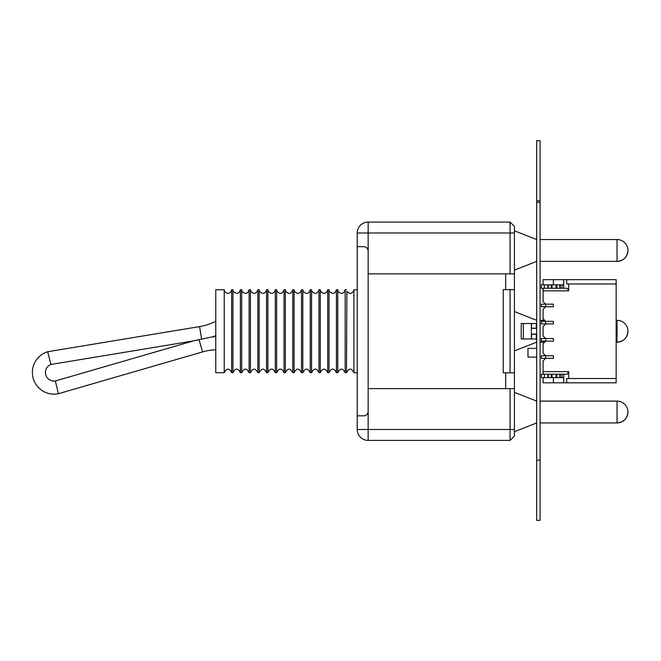 <?xml version="1.0" encoding="UTF-8"?>
<svg xmlns="http://www.w3.org/2000/svg" width="661" height="661" viewBox="0 0 661 661"><rect width="100%" height="100%" fill="white"/><g stroke="black" fill="none" stroke-linecap="round" stroke-linejoin="round"><path stroke-width="0.99" d="M540.078 520.331L536.691 520.331L540.078 520.331L540.078 140.669L536.691 140.669L540.078 140.669M536.691 520.331L536.691 202.316L540.078 202.316M536.691 202.316L536.691 200.837L540.078 200.837M536.691 200.837L536.691 140.669M547.82 284.825L544.375 284.825L548.25 284.825L548.25 288.262L551.208 288.262L547.82 288.262L547.82 284.825L547.82 288.262L547.82 284.825L551.208 284.825L551.208 288.262L548.25 288.262L551.208 288.262L551.208 284.825L541.367 284.825L541.367 288.262L544.375 288.262L541.367 288.262L541.367 284.825L541.367 288.262L541.367 284.825L541.367 288.262L541.367 284.825L543.086 284.825L543.086 279.669L616.151 279.669L566.692 279.669L566.692 283.966L616.151 283.966L616.151 382.81L563.717 382.81L566.692 382.81L566.692 378.513L616.151 378.513L616.151 382.81L566.692 382.81L566.692 378.513L616.151 378.513L616.151 382.81L553.406 382.81L563.717 382.81L563.717 374.217L560.28 374.217L560.28 377.654L560.28 374.217L551.638 374.217L556.025 374.217L552.067 374.217L552.067 377.654L552.067 374.217L551.638 374.217L551.638 377.654L552.067 377.654L552.067 374.217M563.717 377.654L563.717 382.81L563.717 377.654L561.999 377.654L563.717 377.654L563.717 374.217L563.717 377.654L551.638 377.654L551.638 374.217L551.208 374.217L551.638 374.217L551.638 377.654L551.208 377.654L551.208 374.217L547.82 374.217L547.82 377.654L544.375 377.654L547.82 377.654L547.82 374.217L547.82 377.654L551.208 377.654L551.208 374.217L551.208 377.654L551.638 377.654L541.367 377.654L541.367 374.217L543.086 374.217L543.086 360.889L545.664 358.312L541.367 358.312L541.367 355.734L541.367 358.312L553.406 358.312L553.406 355.734L553.406 358.312L545.664 358.312L543.086 360.889L543.086 371.639L568.683 371.639L568.683 378.513L616.151 378.513L616.151 279.669L563.717 279.669L566.692 279.669L566.692 283.966L616.151 283.966L566.692 283.966L566.692 279.669M548.25 284.825L548.25 288.262L551.208 288.262L544.375 288.262L544.375 284.825L553.406 284.825L553.406 279.669L563.717 279.669L563.717 284.825L548.25 284.825L548.25 288.262L544.375 288.262L544.375 284.825L563.717 284.825L561.999 284.825L563.717 284.825L563.717 288.262L567.188 288.262L568.683 290.84L543.086 290.84L543.086 301.59L545.664 304.167L545.664 306.745L541.367 306.745L541.367 304.167L541.367 306.745L553.406 306.745L553.406 304.167L553.406 306.745L545.664 306.745L543.086 309.323L545.664 306.745L553.406 306.745L553.406 304.167L545.664 304.167L553.406 304.167L553.406 306.745L545.664 306.745L553.406 306.745L545.664 306.745L543.086 309.323L543.086 318.776L543.086 309.323L543.086 318.776L544.639 320.321L540.078 320.321M607.55 382.81L543.086 382.81L543.086 377.654L543.086 382.81L563.717 382.81M542.921 338.548L553.406 338.548L541.367 338.548L545.664 338.548L545.664 341.126L543.086 343.703L543.086 353.156L543.086 343.703L544.639 342.158L540.078 342.158M542.921 355.734L545.664 355.734L541.367 355.734L545.664 355.734L541.367 355.734L545.664 355.734L543.086 353.156L545.664 355.734L553.406 355.734L545.664 355.734L545.664 358.312L553.406 358.312L553.406 355.734L553.406 358.312L545.664 358.312L553.406 358.312L545.664 358.312L543.086 360.889L543.086 371.639L568.683 371.639L567.188 374.217L543.086 374.217L543.086 371.639L568.683 371.639L568.683 378.513L568.683 371.639L567.188 374.217L541.367 374.217L544.375 374.217L541.367 374.217L541.367 377.654L541.367 374.217L541.367 377.654L541.367 374.217L541.367 377.654L544.375 377.654L544.375 374.217L541.367 374.217L543.086 374.217L543.086 360.889L543.086 371.639M542.921 304.167L545.664 304.167L541.367 304.167L545.664 304.167L541.367 304.167L545.664 304.167L543.086 301.59L543.086 288.262L543.086 301.59L545.664 304.167L545.664 306.745L543.086 309.323L543.086 318.776L545.664 321.353L553.406 321.353L553.406 323.931L553.406 321.353L545.664 321.353L545.664 323.931L553.406 323.931L545.664 323.931L543.086 326.509L543.086 335.97L545.664 338.548L545.664 341.126L553.406 341.126L553.406 338.548L553.406 341.126L545.664 341.126L553.406 341.126L553.406 338.548L553.406 341.126L545.664 341.126L553.406 341.126L545.664 341.126L543.086 343.703L543.086 353.156L545.664 355.734L545.664 358.312L543.086 360.889L545.664 358.312L545.664 355.734L553.406 355.734L553.406 358.312L553.406 355.734L545.664 355.734L545.664 358.312L541.367 358.312L545.664 358.312L545.664 355.734L545.664 358.312L543.086 360.889L543.086 374.217L567.188 374.217L568.683 371.639M607.55 279.669L543.086 279.669L543.086 284.825L543.086 279.669L543.086 284.825L543.086 279.669L616.151 279.669L616.151 378.513M510.061 289.634L503.236 289.634L503.236 372.845L510.061 372.845L510.061 289.634L514.423 289.634L503.236 289.634L503.236 372.845L505.69 372.845L505.69 388.61L368.152 388.61L368.152 273.869L505.69 273.869L505.69 289.634M514.423 273.869L505.69 273.869L514.423 273.869L514.423 226.45L510.061 222.079L510.061 273.869L514.423 273.869L514.423 289.634L514.423 273.869M357.237 289.758L353.908 289.758C352.412 293.938 350.066 294.492 346.876 291.402L346.488 372.721C348.958 367.937 351.437 367.937 353.908 372.721L357.237 372.721L357.237 246.652L357.237 415.827L363.79 415.827C366.376 415.612 367.838 414.158 368.152 411.456C367.838 414.158 366.376 415.612 363.79 415.827L357.237 415.827L357.237 429.485A10.915 10.915 -0 0 0 368.152 440.4A10.915 10.915 180 0 1 357.237 429.485L510.061 429.485L510.061 440.4L514.423 436.029L514.423 429.485L510.061 429.485L510.061 388.61L514.423 388.61L505.698 388.61M514.423 429.485L514.423 372.845L505.69 372.845L514.423 372.845L514.423 289.634M514.423 388.61L514.423 372.845L510.061 372.845M536.691 320.321L514.423 311.587M616.151 320.321L617.035 320.321L617.035 342.158A10.915 10.915 0 0 0 627.95 331.235C627.306 337.87 623.662 341.506 617.035 342.158L616.151 342.158M536.691 401.103L514.423 392.37M540.078 401.103L617.035 401.103L617.035 422.933A10.915 10.915 0 0 0 627.95 412.018C627.306 418.644 623.662 422.288 617.035 422.933L540.078 422.933M627.95 250.461C627.306 257.096 623.662 260.731 617.035 261.376A10.915 10.915 0 0 0 627.95 250.461A10.915 10.915 0 0 0 617.035 239.546L617.035 261.376L540.078 261.376M514.423 270.109L536.691 261.376L536.691 239.546L514.423 230.813M540.078 239.546L617.035 239.546M215.767 336.68A67.678 67.678 -0 0 0 212.363 336.862L193.582 340.869L199.011 339.638L202.563 351.908A54.582 54.582 180 0 1 215.767 349.785A54.582 54.582 -0 0 0 202.563 351.908L58.358 393.733L202.563 351.908L58.358 393.733L55.359 380.967A8.593 8.593 180 0 1 50.914 364.475L47.716 351.726A21.697 21.697 -0 0 0 33.05 377.795A21.697 21.697 -0 0 0 58.358 393.733L58.201 393.113M215.767 321.221A54.582 54.582 180 0 1 199.572 326.608L47.716 351.726L47.856 352.354M353.908 289.758L353.908 372.721M346.488 289.758L345.174 289.758L345.174 372.721C342.704 367.937 340.225 367.937 337.754 372.721L337.754 289.758L336.441 289.758L336.441 372.721C333.97 367.937 331.492 367.937 329.021 372.721L329.021 289.758L327.707 289.758L327.707 372.721C325.237 367.937 322.766 367.937 320.288 372.721L320.288 289.758L318.974 289.758L318.974 372.721C316.503 367.937 314.033 367.937 311.554 372.721L311.554 289.758L310.24 289.758L310.24 372.721C307.77 367.937 305.299 367.937 302.821 372.721L302.821 289.758L301.507 289.758L301.507 372.721C299.036 367.937 296.566 367.937 294.095 372.721L294.095 289.758L292.782 289.758L292.782 372.721C290.303 367.937 287.832 367.937 285.362 372.721L285.362 289.758L284.048 289.758L284.048 372.721C281.569 367.937 279.099 367.937 276.629 372.721L276.629 289.758L275.315 289.758L275.315 372.721C272.836 367.937 270.366 367.937 267.895 372.721L267.895 289.758L266.581 289.758L266.581 372.721C264.111 367.937 261.632 367.937 259.162 372.721L259.162 289.758L257.848 289.758L257.848 372.721C255.377 367.937 252.899 367.937 250.428 372.721L250.428 289.758L249.114 289.758L249.114 372.721C246.644 367.937 244.165 367.937 241.695 372.721L241.695 289.758L240.381 289.758L240.381 372.721C237.91 367.937 235.44 367.937 232.961 372.721L232.961 289.758L231.647 289.758L231.647 372.721C229.177 367.937 226.706 367.937 224.228 372.721L224.228 289.758L215.767 289.758L215.767 372.721L224.228 372.721M241.695 372.721L240.381 372.721M250.428 372.721L249.114 372.721M259.162 372.721L257.848 372.721M267.895 372.721L266.581 372.721M276.629 372.721L275.315 372.721M285.362 372.721L284.048 372.721M294.095 372.721L292.782 372.721M302.821 372.721L301.507 372.721M311.554 372.721L310.24 372.721M320.288 372.721L318.974 372.721M329.021 372.721L327.707 372.721M337.754 372.721L336.441 372.721M346.488 372.721L345.174 372.721M232.961 372.721L231.647 372.721M368.152 440.4L510.061 440.4L514.423 436.029L510.061 440.4L368.152 440.4L368.152 251.023C367.838 248.321 366.376 246.867 363.79 246.652C366.376 246.867 367.838 248.321 368.152 251.023L368.152 232.994L357.237 232.994L357.237 246.652L363.79 246.652M368.152 411.456L368.152 388.61L510.061 388.61M510.061 273.869L368.152 273.869L368.152 251.023M363.79 415.827L357.237 415.827L357.237 429.485M357.237 246.652L357.237 232.994A10.915 10.915 180 0 1 368.152 222.079L368.152 232.994L514.423 232.994M510.061 222.079L368.152 222.079L510.061 222.079M527.965 357.097L536.691 357.097L527.965 357.089L527.965 348.355L536.691 348.355M536.352 323.502L536.352 328.228L531.361 328.228L531.361 323.502L536.352 323.502M536.352 338.118L536.352 334.251L536.352 338.977L531.535 338.977L531.535 334.251L531.361 338.977L531.361 334.251L536.691 334.251M531.535 323.502L531.535 328.228L531.535 323.502M536.691 328.36L531.361 328.36L536.691 328.187M536.691 334.292L531.361 334.292L531.361 328.36M536.691 334.119L531.361 334.119M521.223 338.977L523.355 338.977L523.355 323.502L521.223 323.502L521.223 338.977L531.535 338.977M536.691 328.228L536.691 324.361M523.355 323.502L531.361 323.502M561.999 377.654L560.28 377.654L560.28 374.217L561.999 374.217L561.999 377.654L561.999 374.217L563.717 374.217L561.999 374.217L561.999 377.654L556.025 377.654L556.455 377.654L556.455 374.217L556.025 374.217L556.025 377.654L556.455 377.654L551.638 377.654L551.638 374.217L551.638 377.654L551.638 374.217L548.25 374.217L548.25 377.654L548.25 374.217L544.375 374.217L547.82 374.217L544.375 374.217L544.375 377.654L544.375 374.217M567.188 288.262L568.683 290.84L567.188 288.262L561.999 288.262L561.999 284.825L561.999 288.262L567.188 288.262L563.717 288.262L563.717 284.825L563.717 288.262L561.999 288.262L561.999 284.825L559.85 284.825L559.85 288.262L551.638 288.262L561.999 288.262L560.28 288.262L560.28 284.825L560.28 288.262L556.025 288.262L556.455 288.262L556.455 284.825L556.455 288.262L556.455 284.825L556.455 288.262L556.455 284.825L556.025 284.825L556.025 288.262L552.067 288.262L552.067 284.825L552.067 288.262L551.638 288.262L552.067 288.262L551.638 288.262L552.067 288.262L551.638 288.262L552.067 288.262L551.638 288.262L551.638 284.825L551.638 288.262L551.208 288.262L551.638 288.262L551.638 284.825L552.067 284.825L552.067 288.262M544.804 306.745L543.259 306.745M541.367 304.167L541.367 306.745L545.664 306.745L545.664 304.167L553.406 304.167L553.406 306.745L553.406 304.167L545.664 304.167L545.664 306.745L545.664 304.167L545.664 306.745L541.367 306.745L541.367 304.167L541.367 306.745M544.804 323.931L543.259 323.931M542.921 321.353L545.664 321.353L541.367 321.353L545.664 321.353L541.367 321.353L541.367 323.931L553.406 323.931L553.406 321.353L553.406 323.931L545.664 323.931L553.406 323.931L545.664 323.931L543.086 326.509L543.086 335.97L545.664 338.548L543.086 335.97L545.664 338.548L553.406 338.548L553.406 341.126L553.406 338.548L545.664 338.548L545.664 341.126L543.086 343.703L543.086 353.156L545.664 355.734L553.406 355.734L545.664 355.734L543.086 353.156L543.086 343.703L543.086 353.156L545.664 355.734M541.367 323.931L545.664 323.931L545.664 321.353L545.664 323.931L545.664 321.353L545.664 323.931L545.664 321.353L543.086 318.776L545.664 321.353L553.406 321.353L541.367 321.353L541.367 323.931L541.367 321.353L541.367 323.931L541.367 321.353L541.367 323.931L545.664 323.931L543.086 326.509L543.086 335.97L543.086 326.509L543.086 335.97L545.664 338.548L545.664 341.126L541.367 341.126L545.664 341.126L545.664 338.548L545.664 341.126L541.367 341.126L541.367 338.548L541.367 341.126M544.804 341.126L543.259 341.126M544.804 358.312L543.259 358.312M541.367 355.734L541.367 358.312M568.683 283.966L568.683 290.84L568.683 283.966L616.151 283.966L566.692 283.966L568.683 283.966L568.683 290.84L543.086 290.84L543.086 288.262L543.086 301.59L545.664 304.167L553.406 304.167L545.664 304.167L543.086 301.59L543.086 290.84L543.086 301.59L545.664 304.167M553.406 284.825L553.406 279.669L563.717 279.669L563.717 284.825L553.406 284.825L553.406 279.669L543.086 279.669L553.406 279.669L553.406 284.825L553.406 279.669L553.406 284.825L563.717 284.825L563.717 279.669M553.406 377.654L553.406 382.81L553.406 377.654L553.406 382.81L543.086 382.81L553.406 382.81L553.406 377.654M559.85 377.654L559.85 374.217L560.28 374.217L560.28 377.654L560.28 374.217L560.28 377.654L559.85 377.654L559.85 374.217L559.85 377.654L556.025 377.654L556.455 377.654L556.455 374.217L556.025 374.217L556.025 377.654L552.067 377.654M556.455 377.654L556.455 374.217L556.455 377.654L556.455 374.217L556.884 374.217L556.455 374.217L556.455 377.654L556.025 377.654L556.455 377.654M559.85 374.217L556.884 374.217L556.884 377.654L556.884 374.217L561.999 374.217M551.208 377.654L548.25 377.654L548.25 374.217L547.82 374.217M547.82 377.654L548.25 377.654M544.375 377.654L541.367 377.654M551.208 374.217L548.25 374.217M552.067 284.825L556.025 284.825L556.025 288.262L556.884 288.262L556.884 284.825L551.638 284.825L551.638 288.262L551.638 284.825L551.638 288.262L551.208 288.262L551.208 284.825M544.375 284.825L541.367 284.825L544.375 284.825L541.367 284.825L544.375 284.825L544.375 288.262L541.367 288.262M559.85 284.825L556.884 284.825L559.85 284.825L559.85 288.262L559.85 284.825L560.28 284.825L560.28 288.262L560.28 284.825L560.28 288.262L560.28 284.825L560.28 288.262L559.85 288.262L561.999 288.262M556.025 284.825L556.025 288.262L556.455 288.262L556.455 284.825L556.884 284.825L556.884 288.262L559.85 288.262M561.999 284.825L560.28 284.825M547.82 288.262L544.375 288.262M544.804 304.167L543.259 304.167M553.406 321.353L553.406 323.931L553.406 321.353M544.804 321.353L543.259 321.353M545.664 338.548L553.406 338.548L545.664 338.548M544.804 338.548L543.259 338.548M544.804 355.734L543.259 355.734M545.664 321.353L543.086 318.776L543.086 309.323L543.086 318.776L545.664 321.353M543.086 290.84L543.086 288.262L543.086 290.84L568.683 290.84M543.086 309.323L545.664 306.745L543.086 309.323M543.086 377.654L543.086 382.81L543.086 377.654M543.086 343.703L545.664 341.126L543.086 343.703M543.086 326.509L545.664 323.931L543.086 326.509M614.424 279.669L616.151 279.669L614.424 279.669M543.086 284.825L543.086 279.669M556.025 288.262L556.455 288.262M566.692 283.966L616.151 283.966L616.151 279.669M568.683 378.513L566.692 378.513L566.692 382.81M536.691 460.163L540.078 460.163M212.363 336.862A67.678 67.678 -0 0 0 215.767 335.606M199.572 326.608L201.638 339.076M50.914 364.475L193.582 340.869L55.359 380.967M556.025 377.654L556.025 374.217M551.638 377.654L551.638 374.217M560.28 377.654L560.28 374.217M556.884 377.654L556.884 374.217M551.638 284.825L551.638 288.262M556.884 284.825L556.884 288.262M536.691 342.158L514.423 350.884M627.95 331.235A10.915 10.915 0 0 0 617.035 320.321M536.691 422.933L514.423 431.666M627.95 412.018A10.915 10.915 0 0 0 617.035 401.103M345.174 289.758C343.679 293.938 341.332 294.492 338.143 291.402L337.754 289.758M336.441 289.758C334.945 293.938 332.599 294.492 329.409 291.402L329.021 289.758M327.707 289.758C326.212 293.938 323.865 294.492 320.676 291.402L320.288 289.758M318.974 289.758C317.478 293.938 315.14 294.492 311.942 291.402L311.554 289.758M310.24 289.758C308.745 293.938 306.407 294.492 303.209 291.402L302.821 289.758M301.507 289.758C300.02 293.938 297.673 294.492 294.476 291.402L294.095 289.758M292.782 289.758C291.286 293.938 288.94 294.492 285.742 291.402L285.362 289.758M284.048 289.758C282.553 293.938 280.206 294.492 277.009 291.402L276.629 289.758M275.315 289.758C273.819 293.938 271.473 294.492 268.275 291.402L267.895 289.758M266.581 289.758C265.086 293.938 262.739 294.492 259.55 291.402L259.162 289.758M257.848 289.758C256.352 293.938 254.006 294.492 250.816 291.402L250.428 289.758M249.114 289.758C247.619 293.938 245.272 294.492 242.083 291.402L241.695 289.758M240.381 289.758C238.885 293.938 236.547 294.492 233.35 291.402L232.961 289.758M231.647 289.758C230.152 293.938 227.814 294.492 224.616 291.402L224.228 289.758"/></g></svg>
